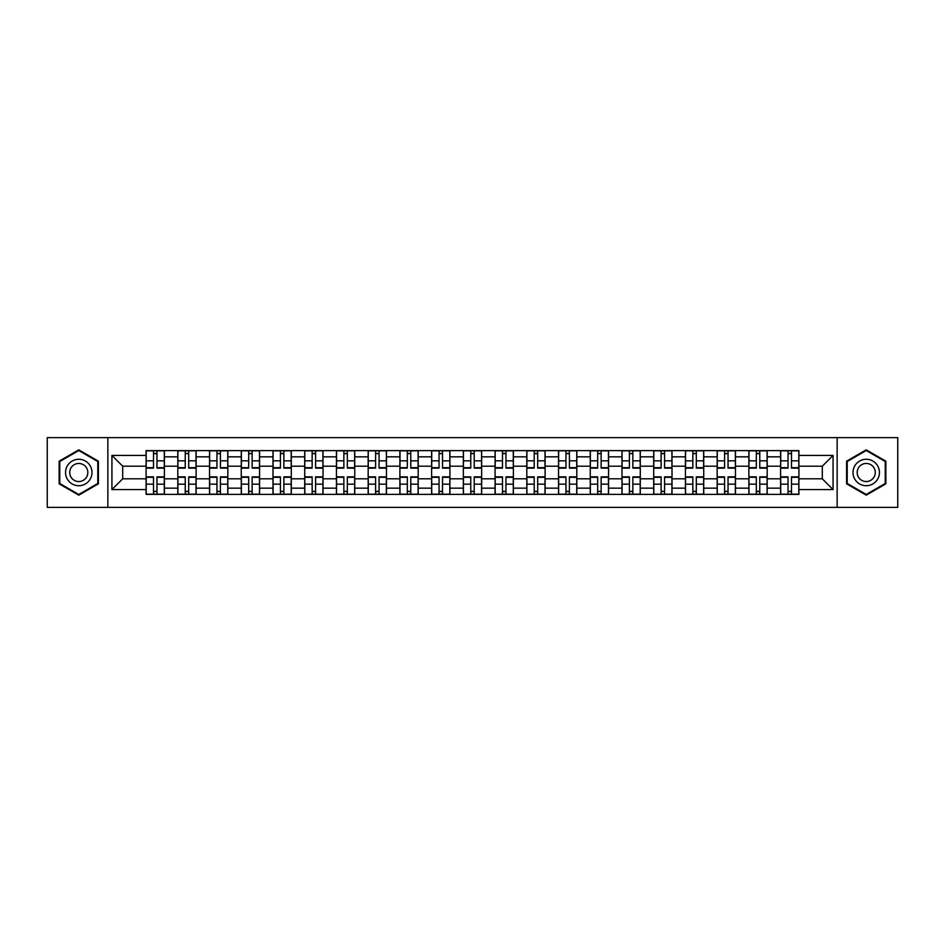 <?xml version="1.0" encoding="UTF-8"?>
<svg xmlns="http://www.w3.org/2000/svg" width="945" height="945" viewBox="0 0 945 945"><rect width="100%" height="100%" fill="white"/><g stroke="black" fill="none" stroke-linecap="round" stroke-linejoin="round"><path stroke-width="1.42" d="M837.14 507.382L897.75 507.382L897.75 437.618L47.25 437.618L47.25 507.382L837.14 507.382L837.14 437.618M177.814 494.365L177.814 456.837L164.395 456.837L164.395 494.365M164.395 456.837L164.395 450.635M177.814 456.837L177.814 450.635M196.123 450.635L196.123 494.365M209.542 494.365L209.542 450.635M227.839 450.635L227.839 494.365M241.27 494.365L241.27 450.635M259.568 450.635L259.568 494.365M272.987 494.365L272.987 450.635M291.296 450.635L291.296 494.365M304.715 494.365L304.715 450.635M323.025 450.635L323.025 494.365M336.444 494.365L336.444 450.635M354.753 450.635L354.753 494.365M368.172 494.365L368.172 450.635M386.47 450.635L386.47 494.365M399.9 494.365L399.9 450.635M418.198 450.635L418.198 494.365M431.617 494.365L431.617 450.635M449.926 450.635L449.926 494.365M463.345 494.365L463.345 450.635M481.655 450.635L481.655 494.365M495.074 494.365L495.074 450.635M513.383 450.635L513.383 494.365M526.802 494.365L526.802 450.635M545.1 450.635L545.1 494.365M558.53 494.365L558.53 450.635M576.828 450.635L576.828 494.365M590.247 494.365L590.247 450.635M608.556 450.635L608.556 494.365M621.975 494.365L621.975 450.635M640.285 450.635L640.285 494.365M653.704 494.365L653.704 450.635M672.013 450.635L672.013 494.365M685.432 494.365L685.432 450.635M703.73 450.635L703.73 494.365M717.16 494.365L717.16 450.635M735.458 450.635L735.458 494.365M748.877 494.365L748.877 450.635M767.186 450.635L767.186 494.365M780.605 494.365L780.605 450.635M780.605 478.808L767.186 478.808M748.877 478.808L735.458 478.808M717.16 478.808L703.73 478.808M685.432 478.808L672.013 478.808M653.704 478.808L640.285 478.808M621.975 478.808L608.556 478.808M590.247 478.808L576.828 478.808M558.53 478.808L545.1 478.808M526.802 478.808L513.383 478.808M495.074 478.808L481.655 478.808M463.345 478.808L449.926 478.808M431.617 478.808L418.198 478.808M399.9 478.808L386.47 478.808M368.172 478.808L354.753 478.808M336.444 478.808L323.025 478.808M304.715 478.808L291.296 478.808M272.987 478.808L259.568 478.808M241.27 478.808L227.839 478.808M209.542 478.808L196.123 478.808M177.814 478.808L164.395 478.808M780.605 466.192L767.186 466.192M748.877 466.192L735.458 466.192M717.16 466.192L703.73 466.192M685.432 466.192L672.013 466.192M653.704 466.192L640.285 466.192M621.975 466.192L608.556 466.192M590.247 466.192L576.828 466.192M558.53 466.192L545.1 466.192M526.802 466.192L513.383 466.192M495.074 466.192L481.655 466.192M463.345 466.192L449.926 466.192M431.617 466.192L418.198 466.192M399.9 466.192L386.47 466.192M368.172 466.192L354.753 466.192M336.444 466.192L323.025 466.192M304.715 466.192L291.296 466.192M272.987 466.192L259.568 466.192M241.27 466.192L227.839 466.192M209.542 466.192L196.123 466.192M177.814 466.192L164.395 466.192M122.696 478.808L146.085 478.808L146.085 466.192L122.696 466.192L122.696 478.808L111.923 489.581L111.923 455.419L146.085 455.419L146.085 466.192M798.915 466.192L798.915 478.808L822.304 478.808L822.304 466.192L798.915 466.192L798.915 450.635L146.085 450.635L146.085 455.419M798.915 455.419L833.077 455.419L833.077 489.581L798.915 489.581L798.915 478.808M146.085 478.808L146.085 494.365L798.915 494.365L798.915 489.581M146.085 489.581L111.923 489.581M107.86 507.382L107.86 437.618M98.398 461.172L78.778 449.844L59.145 461.172L59.145 483.828L78.778 495.156L98.398 483.828L98.398 461.172M885.855 461.172L866.222 449.844L846.602 461.172L846.602 483.828L866.222 495.156L885.855 483.828L885.855 461.172M156.964 491.317L153.515 491.317M153.515 453.683L156.964 453.683M188.693 491.317L185.232 491.317M185.232 453.683L188.693 453.683M220.421 491.317L216.96 491.317M216.96 453.683L220.421 453.683M252.15 491.317L248.689 491.317M248.689 453.683L252.15 453.683M283.878 491.317L280.417 491.317M280.417 453.683L283.878 453.683M315.595 491.317L312.145 491.317M312.145 453.683L315.595 453.683M347.323 491.317L343.862 491.317M343.862 453.683L347.323 453.683M379.051 491.317L375.59 491.317M375.59 453.683L379.051 453.683M410.78 491.317L407.319 491.317M407.319 453.683L410.78 453.683M442.508 491.317L439.047 491.317M439.047 453.683L442.508 453.683M474.225 491.317L470.775 491.317M470.775 453.683L474.225 453.683M505.953 491.317L502.492 491.317M502.492 453.683L505.953 453.683M537.681 491.317L534.22 491.317M534.22 453.683L537.681 453.683M569.41 491.317L565.949 491.317M565.949 453.683L569.41 453.683M601.138 491.317L597.677 491.317M597.677 453.683L601.138 453.683M632.855 491.317L629.405 491.317M629.405 453.683L632.855 453.683M664.583 491.317L661.122 491.317M661.122 453.683L664.583 453.683M696.311 491.317L692.85 491.317M692.85 453.683L696.311 453.683M728.04 491.317L724.579 491.317M724.579 453.683L728.04 453.683M759.768 491.317L756.307 491.317M756.307 453.683L759.768 453.683M791.485 491.317L788.035 491.317M788.035 453.683L791.485 453.683M111.923 455.419L122.696 466.192M822.304 478.808L833.077 489.581M822.304 466.192L833.077 455.419M156.964 468.129L156.964 450.836L164.288 450.836L164.288 468.129L156.964 468.129M153.515 453.482L156.964 453.482M153.515 450.836L146.191 450.836L146.191 468.129L153.515 468.129L153.515 450.836L156.964 450.836M153.515 476.871L153.515 494.164L146.191 494.164L146.191 476.871L153.515 476.871M156.964 491.518L153.515 491.518M156.964 494.164L164.288 494.164L164.288 476.871L156.964 476.871L156.964 494.164L153.515 494.164M188.693 468.129L188.693 450.836L196.017 450.836L196.017 468.129L188.693 468.129M185.232 453.482L188.693 453.482M185.232 450.836L177.92 450.836L177.92 468.129L185.232 468.129L185.232 450.836L188.693 450.836M220.421 468.129L220.421 450.836L227.745 450.836L227.745 468.129L220.421 468.129M216.96 453.482L220.421 453.482M216.96 450.836L209.636 450.836L209.636 468.129L216.96 468.129L216.96 450.836L220.421 450.836M252.15 468.129L252.15 450.836L259.473 450.836L259.473 468.129L252.15 468.129M248.689 453.482L252.15 453.482M248.689 450.836L241.365 450.836L241.365 468.129L248.689 468.129L248.689 450.836L252.15 450.836M67.319 479.115A13.218 13.218 0 0 0 85.381 483.946A13.218 13.218 0 0 0 90.224 465.885A13.218 13.218 0 0 0 72.163 461.054A13.218 13.218 0 0 0 67.319 479.115M70.934 477.024A9.048 9.048 0 0 0 83.302 480.332A9.048 9.048 0 0 0 86.609 467.976A9.048 9.048 0 0 0 74.253 464.668A9.048 9.048 0 0 0 70.934 477.024M78.778 450.541L97.784 461.526L97.784 483.474L78.778 494.459L59.759 483.474L59.759 461.526L78.778 450.541M854.776 479.115A13.218 13.218 0 0 0 872.837 483.946A13.218 13.218 0 0 0 877.681 465.885A13.218 13.218 0 0 0 859.619 461.054A13.218 13.218 0 0 0 854.776 479.115M858.391 477.024A9.048 9.048 0 0 0 870.747 480.332A9.048 9.048 0 0 0 874.066 467.976A9.048 9.048 0 0 0 861.698 464.668A9.048 9.048 0 0 0 858.391 477.024M866.222 450.541L885.241 461.526L885.241 483.474L866.222 494.459L847.216 483.474L847.216 461.526L866.222 450.541M185.232 476.871L185.232 494.164L177.92 494.164L177.92 476.871L185.232 476.871M188.693 491.518L185.232 491.518M188.693 494.164L196.017 494.164L196.017 476.871L188.693 476.871L188.693 494.164L185.232 494.164M216.96 476.871L216.96 494.164L209.636 494.164L209.636 476.871L216.96 476.871M220.421 491.518L216.96 491.518M220.421 494.164L227.745 494.164L227.745 476.871L220.421 476.871L220.421 494.164L216.96 494.164M248.689 476.871L248.689 494.164L241.365 494.164L241.365 476.871L248.689 476.871M252.15 491.518L248.689 491.518M252.15 494.164L259.473 494.164L259.473 476.871L252.15 476.871L252.15 494.164L248.689 494.164M283.878 468.129L283.878 450.836L291.19 450.836L291.19 468.129L283.878 468.129M280.417 453.482L283.878 453.482M280.417 450.836L273.093 450.836L273.093 468.129L280.417 468.129L280.417 450.836L283.878 450.836M315.595 468.129L315.595 450.836L322.918 450.836L322.918 468.129L315.595 468.129M312.145 453.482L315.595 453.482M312.145 450.836L304.822 450.836L304.822 468.129L312.145 468.129L312.145 450.836L315.595 450.836M280.417 476.871L280.417 494.164L273.093 494.164L273.093 476.871L280.417 476.871M283.878 491.518L280.417 491.518M283.878 494.164L291.19 494.164L291.19 476.871L283.878 476.871L283.878 494.164L280.417 494.164M312.145 476.871L312.145 494.164L304.822 494.164L304.822 476.871L312.145 476.871M315.595 491.518L312.145 491.518M315.595 494.164L322.918 494.164L322.918 476.871L315.595 476.871L315.595 494.164L312.145 494.164M347.323 468.129L347.323 450.836L354.647 450.836L354.647 468.129L347.323 468.129M343.862 453.482L347.323 453.482M343.862 450.836L336.55 450.836L336.55 468.129L343.862 468.129L343.862 450.836L347.323 450.836M379.051 468.129L379.051 450.836L386.375 450.836L386.375 468.129L379.051 468.129M375.59 453.482L379.051 453.482M375.59 450.836L368.266 450.836L368.266 468.129L375.59 468.129L375.59 450.836L379.051 450.836M410.78 468.129L410.78 450.836L418.103 450.836L418.103 468.129L410.78 468.129M407.319 453.482L410.78 453.482M407.319 450.836L399.995 450.836L399.995 468.129L407.319 468.129L407.319 450.836L410.78 450.836M442.508 468.129L442.508 450.836L449.82 450.836L449.82 468.129L442.508 468.129M439.047 453.482L442.508 453.482M439.047 450.836L431.723 450.836L431.723 468.129L439.047 468.129L439.047 450.836L442.508 450.836M474.225 468.129L474.225 450.836L481.548 450.836L481.548 468.129L474.225 468.129M470.775 453.482L474.225 453.482M470.775 450.836L463.452 450.836L463.452 468.129L470.775 468.129L470.775 450.836L474.225 450.836M505.953 468.129L505.953 450.836L513.277 450.836L513.277 468.129L505.953 468.129M502.492 453.482L505.953 453.482M502.492 450.836L495.18 450.836L495.18 468.129L502.492 468.129L502.492 450.836L505.953 450.836M537.681 468.129L537.681 450.836L545.005 450.836L545.005 468.129L537.681 468.129M534.22 453.482L537.681 453.482M534.22 450.836L526.897 450.836L526.897 468.129L534.22 468.129L534.22 450.836L537.681 450.836M569.41 468.129L569.41 450.836L576.733 450.836L576.733 468.129L569.41 468.129M565.949 453.482L569.41 453.482M565.949 450.836L558.625 450.836L558.625 468.129L565.949 468.129L565.949 450.836L569.41 450.836M343.862 476.871L343.862 494.164L336.55 494.164L336.55 476.871L343.862 476.871M347.323 491.518L343.862 491.518M347.323 494.164L354.647 494.164L354.647 476.871L347.323 476.871L347.323 494.164L343.862 494.164M375.59 476.871L375.59 494.164L368.266 494.164L368.266 476.871L375.59 476.871M379.051 491.518L375.59 491.518M379.051 494.164L386.375 494.164L386.375 476.871L379.051 476.871L379.051 494.164L375.59 494.164M407.319 476.871L407.319 494.164L399.995 494.164L399.995 476.871L407.319 476.871M410.78 491.518L407.319 491.518M410.78 494.164L418.103 494.164L418.103 476.871L410.78 476.871L410.78 494.164L407.319 494.164M439.047 476.871L439.047 494.164L431.723 494.164L431.723 476.871L439.047 476.871M442.508 491.518L439.047 491.518M442.508 494.164L449.82 494.164L449.82 476.871L442.508 476.871L442.508 494.164L439.047 494.164M470.775 476.871L470.775 494.164L463.452 494.164L463.452 476.871L470.775 476.871M474.225 491.518L470.775 491.518M474.225 494.164L481.548 494.164L481.548 476.871L474.225 476.871L474.225 494.164L470.775 494.164M502.492 476.871L502.492 494.164L495.18 494.164L495.18 476.871L502.492 476.871M505.953 491.518L502.492 491.518M505.953 494.164L513.277 494.164L513.277 476.871L505.953 476.871L505.953 494.164L502.492 494.164M534.22 476.871L534.22 494.164L526.897 494.164L526.897 476.871L534.22 476.871M537.681 491.518L534.22 491.518M537.681 494.164L545.005 494.164L545.005 476.871L537.681 476.871L537.681 494.164L534.22 494.164M565.949 476.871L565.949 494.164L558.625 494.164L558.625 476.871L565.949 476.871M569.41 491.518L565.949 491.518M569.41 494.164L576.733 494.164L576.733 476.871L569.41 476.871L569.41 494.164L565.949 494.164M601.138 468.129L601.138 450.836L608.45 450.836L608.45 468.129L601.138 468.129M597.677 453.482L601.138 453.482M597.677 450.836L590.353 450.836L590.353 468.129L597.677 468.129L597.677 450.836L601.138 450.836M632.855 468.129L632.855 450.836L640.178 450.836L640.178 468.129L632.855 468.129M629.405 453.482L632.855 453.482M629.405 450.836L622.082 450.836L622.082 468.129L629.405 468.129L629.405 450.836L632.855 450.836M664.583 468.129L664.583 450.836L671.907 450.836L671.907 468.129L664.583 468.129M661.122 453.482L664.583 453.482M661.122 450.836L653.81 450.836L653.81 468.129L661.122 468.129L661.122 450.836L664.583 450.836M696.311 468.129L696.311 450.836L703.635 450.836L703.635 468.129L696.311 468.129M692.85 453.482L696.311 453.482M692.85 450.836L685.527 450.836L685.527 468.129L692.85 468.129L692.85 450.836L696.311 450.836M728.04 468.129L728.04 450.836L735.364 450.836L735.364 468.129L728.04 468.129M724.579 453.482L728.04 453.482M724.579 450.836L717.255 450.836L717.255 468.129L724.579 468.129L724.579 450.836L728.04 450.836M759.768 468.129L759.768 450.836L767.08 450.836L767.08 468.129L759.768 468.129M756.307 453.482L759.768 453.482M756.307 450.836L748.983 450.836L748.983 468.129L756.307 468.129L756.307 450.836L759.768 450.836M597.677 476.871L597.677 494.164L590.353 494.164L590.353 476.871L597.677 476.871M601.138 491.518L597.677 491.518M601.138 494.164L608.45 494.164L608.45 476.871L601.138 476.871L601.138 494.164L597.677 494.164M629.405 476.871L629.405 494.164L622.082 494.164L622.082 476.871L629.405 476.871M632.855 491.518L629.405 491.518M632.855 494.164L640.178 494.164L640.178 476.871L632.855 476.871L632.855 494.164L629.405 494.164M661.122 476.871L661.122 494.164L653.81 494.164L653.81 476.871L661.122 476.871M664.583 491.518L661.122 491.518M664.583 494.164L671.907 494.164L671.907 476.871L664.583 476.871L664.583 494.164L661.122 494.164M692.85 476.871L692.85 494.164L685.527 494.164L685.527 476.871L692.85 476.871M696.311 491.518L692.85 491.518M696.311 494.164L703.635 494.164L703.635 476.871L696.311 476.871L696.311 494.164L692.85 494.164M724.579 476.871L724.579 494.164L717.255 494.164L717.255 476.871L724.579 476.871M728.04 491.518L724.579 491.518M728.04 494.164L735.364 494.164L735.364 476.871L728.04 476.871L728.04 494.164L724.579 494.164M756.307 476.871L756.307 494.164L748.983 494.164L748.983 476.871L756.307 476.871M759.768 491.518L756.307 491.518M759.768 494.164L767.08 494.164L767.08 476.871L759.768 476.871L759.768 494.164L756.307 494.164M791.485 468.129L791.485 450.836L798.808 450.836L798.808 468.129L791.485 468.129M788.035 453.482L791.485 453.482M788.035 450.836L780.712 450.836L780.712 468.129L788.035 468.129L788.035 450.836L791.485 450.836M788.035 476.871L788.035 494.164L780.712 494.164L780.712 476.871L788.035 476.871M791.485 491.518L788.035 491.518M791.485 494.164L798.808 494.164L798.808 476.871L791.485 476.871L791.485 494.164L788.035 494.164M748.877 456.837L735.458 456.837M717.16 456.837L703.73 456.837M685.432 456.837L672.013 456.837M653.704 456.837L640.285 456.837M621.975 456.837L608.556 456.837M590.247 456.837L576.828 456.837M558.53 456.837L545.1 456.837M526.802 456.837L513.383 456.837M495.074 456.837L481.655 456.837M463.345 456.837L449.926 456.837M431.617 456.837L418.198 456.837M399.9 456.837L386.47 456.837M368.172 456.837L354.753 456.837M336.444 456.837L323.025 456.837M304.715 456.837L291.296 456.837M272.987 456.837L259.568 456.837M241.27 456.837L227.839 456.837M209.542 456.837L196.123 456.837M780.605 456.837L767.186 456.837M748.877 488.163L735.458 488.163M717.16 488.163L703.73 488.163M685.432 488.163L672.013 488.163M653.704 488.163L640.285 488.163M621.975 488.163L608.556 488.163M590.247 488.163L576.828 488.163M558.53 488.163L545.1 488.163M526.802 488.163L513.383 488.163M495.074 488.163L481.655 488.163M463.345 488.163L449.926 488.163M431.617 488.163L418.198 488.163M399.9 488.163L386.47 488.163M368.172 488.163L354.753 488.163M336.444 488.163L323.025 488.163M304.715 488.163L291.296 488.163M272.987 488.163L259.568 488.163M241.27 488.163L227.839 488.163M209.542 488.163L196.123 488.163M177.814 488.163L164.395 488.163M780.605 488.163L767.186 488.163M156.964 467.692L164.288 467.692M156.964 460.829L164.288 460.829M146.191 467.692L153.515 467.692M146.191 460.829L153.515 460.829M153.515 477.308L146.191 477.308M153.515 484.171L146.191 484.171M164.288 477.308L156.964 477.308M164.288 484.171L156.964 484.171M188.693 467.692L196.017 467.692M188.693 460.829L196.017 460.829M177.92 467.692L185.232 467.692M177.92 460.829L185.232 460.829M220.421 467.692L227.745 467.692M220.421 460.829L227.745 460.829M209.636 467.692L216.96 467.692M209.636 460.829L216.96 460.829M252.15 467.692L259.473 467.692M252.15 460.829L259.473 460.829M241.365 467.692L248.689 467.692M241.365 460.829L248.689 460.829M185.232 477.308L177.92 477.308M185.232 484.171L177.92 484.171M196.017 477.308L188.693 477.308M196.017 484.171L188.693 484.171M216.96 477.308L209.636 477.308M216.96 484.171L209.636 484.171M227.745 477.308L220.421 477.308M227.745 484.171L220.421 484.171M248.689 477.308L241.365 477.308M248.689 484.171L241.365 484.171M259.473 477.308L252.15 477.308M259.473 484.171L252.15 484.171M283.878 467.692L291.19 467.692M283.878 460.829L291.19 460.829M273.093 467.692L280.417 467.692M273.093 460.829L280.417 460.829M315.595 467.692L322.918 467.692M315.595 460.829L322.918 460.829M304.822 467.692L312.145 467.692M304.822 460.829L312.145 460.829M280.417 477.308L273.093 477.308M280.417 484.171L273.093 484.171M291.19 477.308L283.878 477.308M291.19 484.171L283.878 484.171M312.145 477.308L304.822 477.308M312.145 484.171L304.822 484.171M322.918 477.308L315.595 477.308M322.918 484.171L315.595 484.171M347.323 467.692L354.647 467.692M347.323 460.829L354.647 460.829M336.55 467.692L343.862 467.692M336.55 460.829L343.862 460.829M379.051 467.692L386.375 467.692M379.051 460.829L386.375 460.829M368.266 467.692L375.59 467.692M368.266 460.829L375.59 460.829M410.78 467.692L418.103 467.692M410.78 460.829L418.103 460.829M399.995 467.692L407.319 467.692M399.995 460.829L407.319 460.829M442.508 467.692L449.82 467.692M442.508 460.829L449.82 460.829M431.723 467.692L439.047 467.692M431.723 460.829L439.047 460.829M474.225 467.692L481.548 467.692M474.225 460.829L481.548 460.829M463.452 467.692L470.775 467.692M463.452 460.829L470.775 460.829M505.953 467.692L513.277 467.692M505.953 460.829L513.277 460.829M495.18 467.692L502.492 467.692M495.18 460.829L502.492 460.829M537.681 467.692L545.005 467.692M537.681 460.829L545.005 460.829M526.897 467.692L534.22 467.692M526.897 460.829L534.22 460.829M569.41 467.692L576.733 467.692M569.41 460.829L576.733 460.829M558.625 467.692L565.949 467.692M558.625 460.829L565.949 460.829M343.862 477.308L336.55 477.308M343.862 484.171L336.55 484.171M354.647 477.308L347.323 477.308M354.647 484.171L347.323 484.171M375.59 477.308L368.266 477.308M375.59 484.171L368.266 484.171M386.375 477.308L379.051 477.308M386.375 484.171L379.051 484.171M407.319 477.308L399.995 477.308M407.319 484.171L399.995 484.171M418.103 477.308L410.78 477.308M418.103 484.171L410.78 484.171M439.047 477.308L431.723 477.308M439.047 484.171L431.723 484.171M449.82 477.308L442.508 477.308M449.82 484.171L442.508 484.171M470.775 477.308L463.452 477.308M470.775 484.171L463.452 484.171M481.548 477.308L474.225 477.308M481.548 484.171L474.225 484.171M502.492 477.308L495.18 477.308M502.492 484.171L495.18 484.171M513.277 477.308L505.953 477.308M513.277 484.171L505.953 484.171M534.22 477.308L526.897 477.308M534.22 484.171L526.897 484.171M545.005 477.308L537.681 477.308M545.005 484.171L537.681 484.171M565.949 477.308L558.625 477.308M565.949 484.171L558.625 484.171M576.733 477.308L569.41 477.308M576.733 484.171L569.41 484.171M601.138 467.692L608.45 467.692M601.138 460.829L608.45 460.829M590.353 467.692L597.677 467.692M590.353 460.829L597.677 460.829M632.855 467.692L640.178 467.692M632.855 460.829L640.178 460.829M622.082 467.692L629.405 467.692M622.082 460.829L629.405 460.829M664.583 467.692L671.907 467.692M664.583 460.829L671.907 460.829M653.81 467.692L661.122 467.692M653.81 460.829L661.122 460.829M696.311 467.692L703.635 467.692M696.311 460.829L703.635 460.829M685.527 467.692L692.85 467.692M685.527 460.829L692.85 460.829M728.04 467.692L735.364 467.692M728.04 460.829L735.364 460.829M717.255 467.692L724.579 467.692M717.255 460.829L724.579 460.829M759.768 467.692L767.08 467.692M759.768 460.829L767.08 460.829M748.983 467.692L756.307 467.692M748.983 460.829L756.307 460.829M597.677 477.308L590.353 477.308M597.677 484.171L590.353 484.171M608.45 477.308L601.138 477.308M608.45 484.171L601.138 484.171M629.405 477.308L622.082 477.308M629.405 484.171L622.082 484.171M640.178 477.308L632.855 477.308M640.178 484.171L632.855 484.171M661.122 477.308L653.81 477.308M661.122 484.171L653.81 484.171M671.907 477.308L664.583 477.308M671.907 484.171L664.583 484.171M692.85 477.308L685.527 477.308M692.85 484.171L685.527 484.171M703.635 477.308L696.311 477.308M703.635 484.171L696.311 484.171M724.579 477.308L717.255 477.308M724.579 484.171L717.255 484.171M735.364 477.308L728.04 477.308M735.364 484.171L728.04 484.171M756.307 477.308L748.983 477.308M756.307 484.171L748.983 484.171M767.08 477.308L759.768 477.308M767.08 484.171L759.768 484.171M791.485 467.692L798.808 467.692M791.485 460.829L798.808 460.829M780.712 467.692L788.035 467.692M780.712 460.829L788.035 460.829M788.035 477.308L780.712 477.308M788.035 484.171L780.712 484.171M798.808 477.308L791.485 477.308M798.808 484.171L791.485 484.171"/></g></svg>
